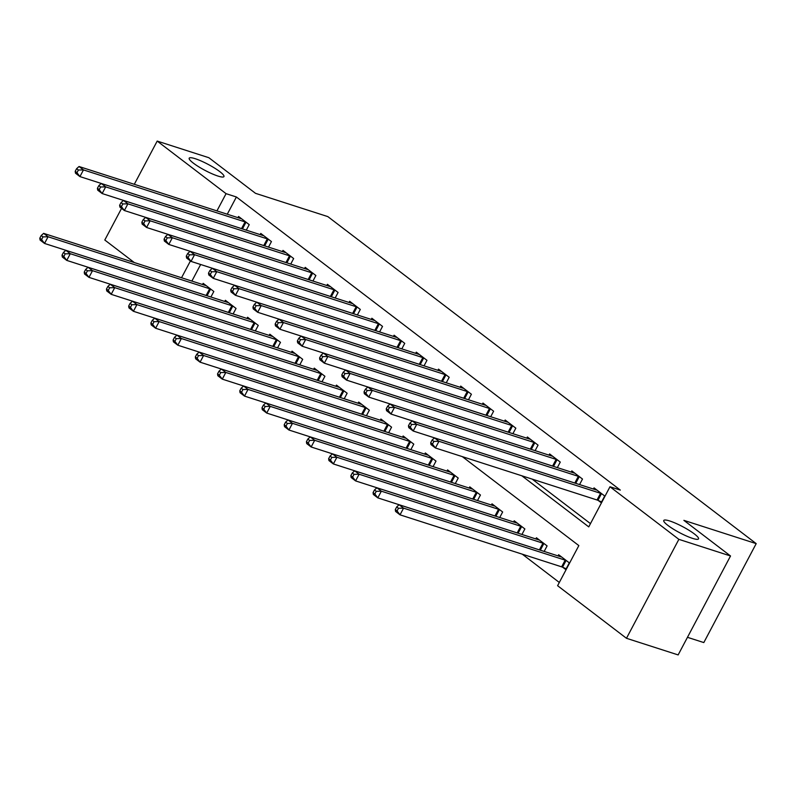 <?xml version="1.0" encoding="UTF-8"?>
<svg xmlns="http://www.w3.org/2000/svg" width="796" height="796" viewBox="0 0 796 796"><rect width="100%" height="100%" fill="white"/><g stroke="black" fill="none" stroke-linecap="round" stroke-linejoin="round"><path stroke-width="1.19" d="M217.945 176.055A19.661 3.383 -152.1 0 1 198.582 166.692A19.661 3.383 -152.1 0 1 189.199 158.175A19.661 3.383 -152.1 0 1 195.189 158.693A19.661 3.383 -152.1 0 1 214.562 168.055A19.661 3.383 -152.1 0 1 223.945 176.573A19.661 3.383 -152.1 0 1 217.945 176.055M692.52 538.365A19.661 3.383 -152.1 0 1 673.157 528.992A19.661 3.383 -152.1 0 1 663.774 520.485A19.661 3.383 -152.1 0 1 669.774 520.992A19.661 3.383 -152.1 0 1 689.137 530.365A19.661 3.383 -152.1 0 1 698.52 538.882A19.661 3.383 -152.1 0 1 692.52 538.365M687.465 637.317L703.813 642.571L756.2 543.628L327.843 216.611L255.506 193.329L208.851 157.708L157.19 141.081L226.064 193.667L216.94 210.89M756.2 543.628L683.873 520.355L730.529 555.976L678.142 654.919L626.472 638.293L557.598 585.707L578.841 545.598L462.307 456.625M522.275 554.175L559.319 582.463M134.285 262.541L104.803 240.024L121.559 208.373M200.652 264.501L191.876 281.068M562.881 567.339L565.767 569.548L569.309 562.862L558.643 554.722L558.026 555.897M544.165 551.429L547.091 545.897L536.424 537.758L535.808 538.932M521.947 534.474L524.872 528.942L514.206 520.793L513.589 521.967M499.729 517.509L502.654 511.977L491.998 503.838L491.371 505.012M477.51 500.545L480.436 495.012L469.779 486.873L469.152 488.048M455.292 483.59L458.217 478.048L447.561 469.909L446.934 471.083M433.074 466.625L435.999 461.093L425.343 452.954L424.716 454.118M410.855 449.66L413.781 444.128L403.124 435.989L402.497 437.163M388.637 432.696L391.572 427.163L380.906 419.024L380.279 420.198M366.419 415.741L369.354 410.209L358.688 402.06L358.061 403.234M344.2 398.776L347.136 393.244L336.469 385.105L335.842 386.279M321.982 381.811L324.917 376.279L314.251 368.14L313.624 369.314M299.764 364.857L302.699 359.324L292.032 351.175L291.406 352.349M277.545 347.892L280.481 342.36L269.814 334.22L269.187 335.395M255.327 330.927L258.262 325.395L247.596 317.256L246.969 318.43M233.109 313.962L236.044 308.43L225.377 300.291L224.761 301.465M210.89 297.007L213.826 291.475L203.159 283.326L202.542 284.5M521.828 475.789L588.751 526.882L609.985 486.764L620.323 490.087L236.392 196.99L227.268 214.224M532.156 479.112L590.473 523.629M598.274 500.485L601.169 502.694L604.711 496.007L594.045 487.868L593.418 489.043M579.558 484.575L582.493 479.043L571.827 470.904L571.2 472.078M557.339 467.62L560.275 462.088L549.608 453.939L548.991 455.113M535.121 450.655L538.056 445.123L527.39 436.984L526.773 438.158M512.903 433.691L515.838 428.158L505.171 420.019L504.555 421.193M490.684 416.736L493.62 411.204L482.953 403.055L482.336 404.229M468.476 399.771L471.401 394.239L460.735 386.1L460.118 387.274M446.257 382.806L449.183 377.274L438.516 369.135L437.9 370.309M424.039 365.842L426.964 360.309L416.298 352.17L415.681 353.344M401.821 348.887L404.746 343.355L394.08 335.206L393.463 336.38M379.602 331.922L382.528 326.39L371.861 318.251L371.244 319.425M357.384 314.957L360.309 309.425L349.643 301.286L349.026 302.46M335.166 298.002L338.091 292.47L327.425 284.321L326.808 285.495M312.947 281.038L315.873 275.506L305.206 267.366L304.589 268.541M290.729 264.073L293.654 258.541L282.988 250.402L282.371 251.576M268.511 247.108L271.436 241.576L260.77 233.437L260.153 234.611M246.292 230.153L249.218 224.621L238.561 216.472L237.934 217.646M730.529 555.976L678.869 539.35L626.472 638.293M134.305 184.304L157.19 141.081M236.392 196.99L226.064 193.667M609.985 486.764L678.869 539.35M190.433 260.949L181.538 277.744M601.816 493.799L601.468 493.649A3.075 0.527 27.9 0 0 600.562 493.301L438.964 441.292L434.517 437.9L596.124 489.908A3.075 0.527 27.9 0 0 596.761 490.057L596.93 490.077M601.577 501.918L597.925 500.336A3.075 0.527 27.9 0 0 597.03 499.988L435.422 447.979L430.974 444.586L430.686 442.735L432.467 444.088L433.88 441.412L432.099 440.059L430.686 442.735M433.88 441.412L438.964 441.292L435.422 447.979L432.467 444.088M434.517 437.9L432.099 440.059M561.538 556.931L561.369 556.911A3.075 0.527 -152.1 0 1 560.722 556.762L399.114 504.754L403.562 508.147L400.02 514.833L561.628 566.842A3.075 0.527 -152.1 0 1 562.523 567.19L566.175 568.772M397.065 510.942L400.02 514.833L395.582 511.44L395.284 509.589L397.065 510.942L398.478 508.266L396.707 506.913L395.284 509.589M398.478 508.266L403.562 508.147L565.17 560.155A3.075 0.527 -152.1 0 1 566.065 560.503L566.424 560.653M396.707 506.913L399.114 504.754M579.597 476.844L579.249 476.685A3.075 0.527 27.9 0 0 578.344 476.336L416.746 424.328L412.298 420.935L573.906 472.943A3.075 0.527 27.9 0 0 574.543 473.093L574.722 473.113M575.379 483.232A3.075 0.527 27.9 0 0 574.812 483.023L413.204 431.014L408.756 427.621L408.467 425.77L410.248 427.124L411.661 424.457L409.88 423.094L408.467 425.77M411.661 424.457L416.746 424.328L413.204 431.014L410.248 427.124M412.298 420.935L409.88 423.094M557.379 459.879L557.031 459.72A3.075 0.527 27.9 0 0 556.125 459.382L394.527 407.373L390.08 403.98L551.688 455.989A3.075 0.527 27.9 0 0 552.325 456.138L552.504 456.148M553.16 466.267A3.075 0.527 27.9 0 0 552.593 466.058L390.985 414.049L386.538 410.666L386.249 408.806L388.03 410.169L389.443 407.492L387.662 406.139L386.249 408.806M389.443 407.492L394.527 407.373L390.985 414.049L388.03 410.169M390.08 403.98L387.662 406.139M535.161 442.914L534.812 442.765A3.075 0.527 27.9 0 0 533.907 442.417L372.309 390.408L367.861 387.015L529.469 439.024A3.075 0.527 27.9 0 0 530.106 439.173L530.285 439.193M530.942 449.312A3.075 0.527 27.9 0 0 530.375 449.103L368.767 397.095L364.319 393.702L364.031 391.851L365.812 393.204L367.225 390.528L365.444 389.174L364.031 391.851M367.225 390.528L372.309 390.408L368.767 397.095L365.812 393.204M367.861 387.015L365.444 389.174M539.32 539.967L539.151 539.947A3.075 0.527 -152.1 0 1 538.504 539.797L376.896 487.789L381.344 491.182L377.801 497.868L539.409 549.877A3.075 0.527 -152.1 0 1 539.977 550.086M374.846 493.978L377.801 497.868L373.364 494.475L373.065 492.625L374.846 493.978L376.259 491.311L374.488 489.948L373.065 492.625M376.259 491.311L381.344 491.182L542.952 543.19A3.075 0.527 -152.1 0 1 543.847 543.539L544.205 543.688M374.488 489.948L376.896 487.789M517.101 523.002L516.932 522.992A3.075 0.527 -152.1 0 1 516.286 522.843L354.678 470.834L359.125 474.227L355.583 480.903L517.191 532.912A3.075 0.527 -152.1 0 1 517.758 533.121M352.628 477.023L355.583 480.903L351.145 477.52L350.847 475.66L352.628 477.023L354.041 474.346L352.27 472.993L350.847 475.66M354.041 474.346L359.125 474.227L520.733 526.236A3.075 0.527 -152.1 0 1 521.629 526.574L521.987 526.733M352.27 472.993L354.678 470.834M494.883 506.037L494.714 506.027A3.075 0.527 -152.1 0 1 494.067 505.878L332.469 453.869L336.907 457.262L333.365 463.949L494.973 515.957A3.075 0.527 -152.1 0 1 495.54 516.166M330.41 460.058L333.365 463.949L328.927 460.556L328.629 458.705L330.41 460.058L331.823 457.382L330.051 456.028L328.629 458.705M331.823 457.382L336.907 457.262L498.515 509.271A3.075 0.527 -152.1 0 1 499.41 509.619L499.769 509.768M330.051 456.028L332.469 453.869M512.942 425.95L512.594 425.8A3.075 0.527 27.9 0 0 511.689 425.452L350.091 373.443L345.643 370.05L507.251 422.059A3.075 0.527 27.9 0 0 507.888 422.208L508.067 422.228M508.724 432.347A3.075 0.527 27.9 0 0 508.156 432.138L346.549 380.13L342.101 376.737L341.812 374.886L343.593 376.239L345.006 373.573L343.225 372.21L341.812 374.886M345.006 373.573L350.091 373.443L346.549 380.13L343.593 376.239M345.643 370.05L343.225 372.21M472.665 489.082L472.496 489.062A3.075 0.527 -152.1 0 1 471.849 488.913L310.251 436.905L314.689 440.297L311.146 446.984L472.754 498.993A3.075 0.527 -152.1 0 1 473.322 499.201M308.191 443.093L311.146 446.984L306.709 443.591L306.42 441.74L308.191 443.093L309.604 440.427L307.833 439.064L306.42 441.74M309.604 440.427L314.689 440.297L476.297 492.306A3.075 0.527 -152.1 0 1 477.192 492.654L477.55 492.804M307.833 439.064L310.251 436.905M490.724 408.995L490.376 408.836A3.075 0.527 27.9 0 0 489.47 408.487L327.872 356.479L323.425 353.096L485.033 405.094A3.075 0.527 27.9 0 0 485.669 405.254L485.849 405.264M486.505 415.383A3.075 0.527 27.9 0 0 485.938 415.174L324.33 363.165L319.883 359.772L319.594 357.921L321.375 359.285L322.788 356.608L321.007 355.245L319.594 357.921M322.788 356.608L327.872 356.479L324.33 363.165L321.375 359.285M323.425 353.096L321.007 355.245M468.506 392.03L468.157 391.881A3.075 0.527 27.9 0 0 467.252 391.532L305.654 339.524L301.206 336.131L462.814 388.14A3.075 0.527 27.9 0 0 463.461 388.289L463.63 388.299M464.287 398.428A3.075 0.527 27.9 0 0 463.72 398.219L302.112 346.21L297.664 342.817L297.376 340.967L299.157 342.32L300.57 339.643L298.789 338.29L297.376 340.967M300.57 339.643L305.654 339.524L302.112 346.21L299.157 342.32M301.206 336.131L298.789 338.29M446.287 375.065L445.939 374.916A3.075 0.527 27.9 0 0 445.044 374.568L283.436 322.559L278.988 319.166L440.596 371.175A3.075 0.527 27.9 0 0 441.243 371.324L441.412 371.344M442.069 381.463A3.075 0.527 27.9 0 0 441.501 381.254L279.894 329.245L275.446 325.853L275.157 324.002L276.938 325.355L278.351 322.678L276.57 321.325L275.157 324.002M278.351 322.678L283.436 322.559L279.894 329.245L276.938 325.355M278.988 319.166L276.57 321.325M424.069 358.11L423.721 357.951A3.075 0.527 27.9 0 0 422.825 357.603L261.217 305.594L256.77 302.201L418.378 354.21A3.075 0.527 27.9 0 0 419.024 354.359L419.194 354.379M419.85 364.498A3.075 0.527 27.9 0 0 419.283 364.289L257.675 312.281L253.227 308.888L252.939 307.037L254.72 308.39L256.133 305.724L254.352 304.361L252.939 307.037M256.133 305.724L261.217 305.594L257.675 312.281L254.72 308.39M256.77 302.201L254.352 304.361M401.851 341.146L401.502 340.986A3.075 0.527 27.9 0 0 400.607 340.648L238.999 288.64L234.551 285.247L396.159 337.255A3.075 0.527 27.9 0 0 396.806 337.405L396.975 337.414M397.632 347.534A3.075 0.527 27.9 0 0 397.065 347.325L235.457 295.326L231.019 291.933L230.721 290.072L232.502 291.435L233.915 288.759L232.143 287.406L230.721 290.072M233.915 288.759L238.999 288.64L235.457 295.326L232.502 291.435M234.551 285.247L232.143 287.406M450.446 472.118L450.277 472.108A3.075 0.527 -152.1 0 1 449.631 471.948L288.033 419.94L292.47 423.333L288.928 430.019L450.536 482.028A3.075 0.527 -152.1 0 1 451.113 482.237M285.973 426.139L288.928 430.019L284.49 426.626L284.202 424.775L285.973 426.139L287.396 423.462L285.615 422.099L284.202 424.775M287.396 423.462L292.47 423.333L454.078 475.341A3.075 0.527 -152.1 0 1 454.974 475.69L455.332 475.849M285.615 422.099L288.033 419.94M428.228 455.153L428.059 455.143A3.075 0.527 -152.1 0 1 427.412 454.994L265.814 402.985L270.252 406.378L266.71 413.064L428.318 465.073A3.075 0.527 -152.1 0 1 428.895 465.282M263.755 409.174L266.71 413.064L262.272 409.671L261.983 407.811L263.755 409.174L265.177 406.497L263.396 405.144L261.983 407.811M265.177 406.497L270.252 406.378L431.86 458.387A3.075 0.527 -152.1 0 1 432.755 458.735L433.114 458.884M263.396 405.144L265.814 402.985M406.01 438.198L405.841 438.178A3.075 0.527 -152.1 0 1 405.194 438.029L243.596 386.02L248.034 389.413L244.501 396.1L406.099 448.108A3.075 0.527 -152.1 0 1 406.676 448.317M241.536 392.209L244.501 396.1L240.054 392.707L239.765 390.856L241.536 392.209L242.959 389.533L241.178 388.179L239.765 390.856M242.959 389.533L248.034 389.413L409.642 441.422A3.075 0.527 -152.1 0 1 410.537 441.77L410.895 441.919M241.178 388.179L243.596 386.02M383.791 421.233L383.622 421.213A3.075 0.527 -152.1 0 1 382.975 421.064L221.378 369.055L225.815 372.448L222.283 379.135L383.881 431.143A3.075 0.527 -152.1 0 1 384.458 431.352M219.318 375.244L222.283 379.135L217.835 375.742L217.547 373.891L219.318 375.244L220.741 372.578L218.96 371.215L217.547 373.891M220.741 372.578L225.815 372.448L387.423 424.457A3.075 0.527 -152.1 0 1 388.329 424.805L388.677 424.965M218.96 371.215L221.378 369.055M361.573 404.269L361.404 404.259A3.075 0.527 -152.1 0 1 360.767 404.109L199.159 352.101L203.597 355.494L200.065 362.17L361.663 414.179A3.075 0.527 -152.1 0 1 362.24 414.388M197.1 358.29L200.065 362.17L195.617 358.787L195.328 356.926L197.1 358.29L198.522 355.613L196.741 354.26L195.328 356.926M198.522 355.613L203.597 355.494L365.205 407.502A3.075 0.527 -152.1 0 1 366.11 407.841L366.459 408M196.741 354.26L199.159 352.101M379.642 324.181L379.284 324.032A3.075 0.527 27.9 0 0 378.389 323.683L216.781 271.675L212.333 268.282L373.941 320.29A3.075 0.527 27.9 0 0 374.588 320.44L374.757 320.46M375.413 330.579A3.075 0.527 27.9 0 0 374.846 330.37L213.238 278.361L208.801 274.968L208.502 273.118L210.283 274.471L211.696 271.794L209.925 270.441L208.502 273.118M211.696 271.794L216.781 271.675L213.238 278.361L210.283 274.471M212.333 268.282L209.925 270.441M339.355 387.314L339.186 387.294A3.075 0.527 -152.1 0 1 338.549 387.145L176.941 335.136L181.379 338.529L177.846 345.215L339.444 397.224A3.075 0.527 -152.1 0 1 340.021 397.433M174.881 341.325L177.846 345.215L173.399 341.822L173.11 339.972L174.881 341.325L176.304 338.648L174.523 337.295L173.11 339.972M176.304 338.648L181.379 338.529L342.986 390.538A3.075 0.527 -152.1 0 1 343.892 390.886L344.24 391.035M174.523 337.295L176.941 335.136M357.424 307.216L357.066 307.067A3.075 0.527 27.9 0 0 356.17 306.719L194.562 254.71L190.115 251.317L351.723 303.326A3.075 0.527 27.9 0 0 352.369 303.475L352.538 303.495M353.195 313.614A3.075 0.527 27.9 0 0 352.628 313.405L191.02 261.396L186.582 258.004L186.284 256.153L188.065 257.506L189.478 254.839L187.707 253.476L186.284 256.153M189.478 254.839L194.562 254.71L191.02 261.396L188.065 257.506M190.115 251.317L187.707 253.476M317.136 370.349L316.967 370.329A3.075 0.527 -152.1 0 1 316.33 370.18L154.722 318.171L159.16 321.564L155.628 328.25L317.226 380.259A3.075 0.527 -152.1 0 1 317.803 380.468M152.663 324.36L155.628 328.25L151.18 324.858L150.892 323.007L152.663 324.36L154.086 321.693L152.305 320.33L150.892 323.007M154.086 321.693L159.16 321.564L320.768 373.573A3.075 0.527 -152.1 0 1 321.674 373.921L322.022 374.07M152.305 320.33L154.722 318.171M335.206 290.261L334.847 290.102A3.075 0.527 27.9 0 0 333.952 289.754L172.344 237.745L167.896 234.362L329.504 286.371A3.075 0.527 27.9 0 0 330.151 286.52L330.32 286.53M330.977 296.649A3.075 0.527 27.9 0 0 330.41 296.44L168.802 244.432L164.364 241.039L164.066 239.188L165.847 240.551L167.26 237.875L165.488 236.521L164.066 239.188M167.26 237.875L172.344 237.745L168.802 244.432L165.847 240.551M167.896 234.362L165.488 236.521M294.918 353.384L294.749 353.374A3.075 0.527 -152.1 0 1 294.112 353.215L132.504 301.216L136.942 304.599L133.41 311.286L295.008 363.294A3.075 0.527 -152.1 0 1 295.585 363.503M130.445 307.405L133.41 311.286L128.962 307.893L128.673 306.042L130.445 307.405L131.867 304.729L130.086 303.366L128.673 306.042M131.867 304.729L136.942 304.599L298.55 356.608A3.075 0.527 -152.1 0 1 299.455 356.956L299.803 357.115M130.086 303.366L132.504 301.216M312.987 273.297L312.629 273.147A3.075 0.527 27.9 0 0 311.733 272.799L150.126 220.791L145.678 217.398L307.286 269.406A3.075 0.527 27.9 0 0 307.933 269.555L308.102 269.565M308.758 279.695A3.075 0.527 27.9 0 0 308.191 279.486L146.583 227.477L142.146 224.084L141.847 222.233L143.628 223.586L145.041 220.91L143.27 219.557L141.847 222.233M145.041 220.91L150.126 220.791L146.583 227.477L143.628 223.586M145.678 217.398L143.27 219.557M272.7 336.419L272.53 336.41A3.075 0.527 -152.1 0 1 271.894 336.26L110.286 284.252L114.733 287.645L111.191 294.331L272.799 346.34A3.075 0.527 -152.1 0 1 273.366 346.549M108.236 290.44L111.191 294.331L106.744 290.938L106.455 289.087L108.236 290.44L109.649 287.764L107.868 286.411L106.455 289.087M109.649 287.764L114.733 287.645L276.331 339.653A3.075 0.527 -152.1 0 1 277.237 340.001L277.585 340.151M107.868 286.411L110.286 284.252M290.769 256.332L290.411 256.183A3.075 0.527 27.9 0 0 289.515 255.834L127.907 203.826L123.46 200.433L285.067 252.441A3.075 0.527 27.9 0 0 285.714 252.591L285.883 252.611M286.54 262.73A3.075 0.527 27.9 0 0 285.973 262.521L124.365 210.512L119.927 207.119L119.629 205.269L121.41 206.622L122.823 203.945L121.052 202.592L119.629 205.269M122.823 203.945L127.907 203.826L124.365 210.512L121.41 206.622M123.46 200.433L121.052 202.592M250.491 319.465L250.312 319.445A3.075 0.527 -152.1 0 1 249.675 319.296L88.067 267.287L92.515 270.68L88.973 277.366L250.581 329.375A3.075 0.527 -152.1 0 1 251.148 329.584M86.018 273.476L88.973 277.366L84.525 273.973L84.237 272.123L86.018 273.476L87.431 270.799L85.65 269.446L84.237 272.123M87.431 270.799L92.515 270.68L254.113 322.688A3.075 0.527 -152.1 0 1 255.019 323.037L255.367 323.186M85.65 269.446L88.067 267.287M268.55 239.377L268.192 239.218A3.075 0.527 27.9 0 0 267.297 238.87L105.689 186.861L101.251 183.468L262.849 235.477A3.075 0.527 27.9 0 0 263.496 235.626L263.665 235.646M264.322 245.765A3.075 0.527 27.9 0 0 263.755 245.556L102.147 193.547L97.709 190.154L97.41 188.304L99.192 189.667L100.604 186.99L98.833 185.627L97.41 188.304M100.604 186.99L105.689 186.861L102.147 193.547L99.192 189.667M101.251 183.468L98.833 185.627M228.273 302.5L228.094 302.48A3.075 0.527 -152.1 0 1 227.457 302.331L65.849 250.322L70.297 253.715L66.755 260.401L228.362 312.41A3.075 0.527 -152.1 0 1 228.93 312.619M63.799 256.511L66.755 260.401L62.307 257.009L62.018 255.158L63.799 256.511L65.212 253.844L63.431 252.481L62.018 255.158M65.212 253.844L70.297 253.715L231.895 305.724A3.075 0.527 -152.1 0 1 232.8 306.072L233.148 306.231M63.431 252.481L65.849 250.322M246.332 222.412L245.974 222.253A3.075 0.527 27.9 0 0 245.078 221.915L83.471 169.906L79.033 166.513L240.631 218.522A3.075 0.527 27.9 0 0 241.278 218.671L241.447 218.681M242.103 228.8A3.075 0.527 27.9 0 0 241.536 228.601L79.928 176.593L75.491 173.2L75.202 171.339L76.973 172.702L78.386 170.026L76.615 168.672L75.202 171.339M78.386 170.026L83.471 169.906L79.928 176.593L76.973 172.702M79.033 166.513L76.615 168.672M206.055 285.535L205.875 285.525A3.075 0.527 -152.1 0 1 205.239 285.376L43.631 233.367L48.078 236.76L44.536 243.447L206.144 295.445A3.075 0.527 -152.1 0 1 206.711 295.654M41.581 239.556L44.536 243.447L40.089 240.054L39.8 238.193L41.581 239.556L42.994 236.88L41.213 235.526L39.8 238.193M42.994 236.88L48.078 236.76L209.676 288.769A3.075 0.527 -152.1 0 1 210.582 289.107L210.93 289.266M41.213 235.526L43.631 233.367M601.468 493.649L597.925 500.336M600.562 493.301L597.03 499.988M561.628 566.842L565.17 560.155M562.523 567.19L566.065 560.503M579.249 476.685L575.717 483.341M578.344 476.336L574.812 483.023M557.031 459.72L553.499 466.386M556.125 459.382L552.593 466.058M534.812 442.765L531.29 449.422M533.907 442.417L530.375 449.103M539.409 549.877L542.952 543.19M540.325 550.195L543.847 543.539M517.191 532.912L520.733 526.236M518.106 533.23L521.629 526.574M494.973 515.957L498.515 509.271M495.888 516.276L499.41 509.619M512.594 425.8L509.072 432.457M511.689 425.452L508.156 432.138M472.754 498.993L476.297 492.306M473.67 499.311L477.192 492.654M490.376 408.836L486.853 415.492M489.47 408.487L485.938 415.174M468.157 391.881L464.635 398.537M467.252 391.532L463.72 398.219M445.939 374.916L442.417 381.573M445.044 374.568L441.501 381.254M423.721 357.951L420.198 364.608M422.825 357.603L419.283 364.289M401.502 340.986L397.98 347.653M400.607 340.648L397.065 347.325M450.536 482.028L454.078 475.341M451.451 482.346L454.974 475.69M428.318 465.073L431.86 458.387M429.233 465.391L432.755 458.735M406.099 448.108L409.642 441.422M407.015 448.427L410.537 441.77M383.881 431.143L387.423 424.457M384.796 431.462L388.329 424.805M361.663 414.179L365.205 407.502M362.578 414.507L366.11 407.841M379.284 324.032L375.762 330.688M378.389 323.683L374.846 330.37M339.444 397.224L342.986 390.538M340.36 397.542L343.892 390.886M357.066 307.067L353.543 313.724M356.17 306.719L352.628 313.405M317.226 380.259L320.768 373.573M318.141 380.578L321.674 373.921M334.847 290.102L331.325 296.759M333.952 289.754L330.41 296.44M295.008 363.294L298.55 356.608M295.923 363.613L299.455 356.956M312.629 273.147L309.107 279.804M311.733 272.799L308.191 279.486M272.799 346.34L276.331 339.653M273.705 346.658L277.237 340.001M290.411 256.183L286.888 262.839M289.515 255.834L285.973 262.521M250.581 329.375L254.113 322.688M251.486 329.693L255.019 323.037M268.192 239.218L264.67 245.874M267.297 238.87L263.755 245.556M228.362 312.41L231.895 305.724M229.268 312.728L232.8 306.072M245.974 222.253L242.452 228.92M245.078 221.915L241.536 228.601M206.144 295.445L209.676 288.769M207.059 295.774L210.582 289.107"/></g></svg>
